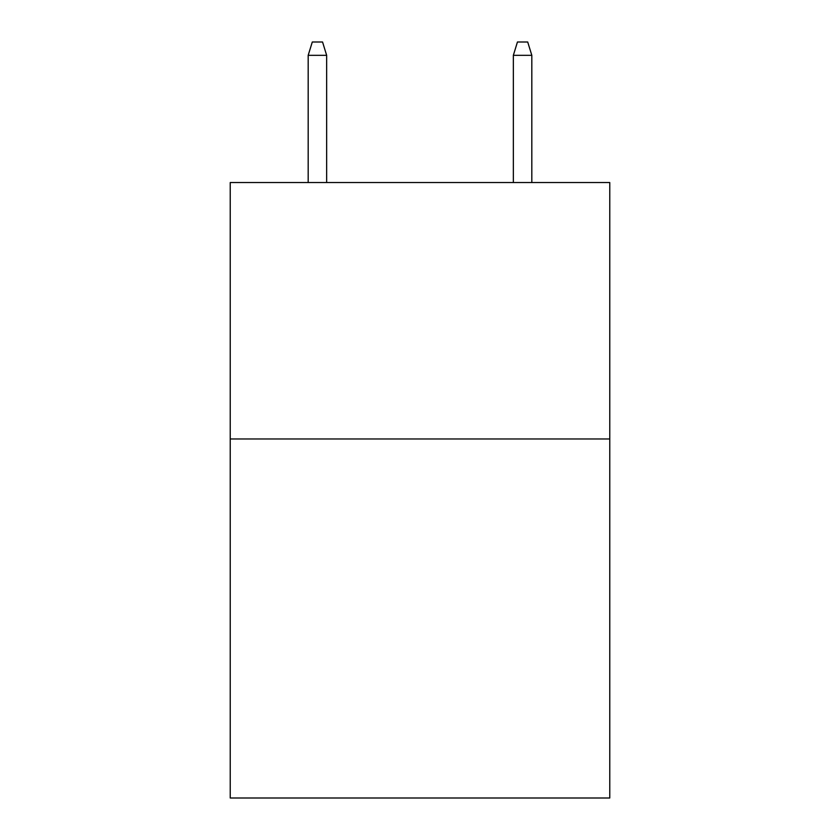 <?xml version="1.0" encoding="UTF-8"?>
<svg xmlns="http://www.w3.org/2000/svg" width="840" height="840" viewBox="0 0 840 840"><rect width="100%" height="100%" fill="white"/><g stroke="black" fill="none" stroke-linecap="round" stroke-linejoin="round"><path stroke-width="1.26" d="M609.767 438.974L609.767 798L230.234 798L230.234 182.532L609.767 182.532L609.767 438.974L230.234 438.974M326.655 182.532L326.655 55.335L308.185 55.335L308.185 182.532M308.185 55.335L312.291 42L322.55 42L326.655 55.335M513.345 55.335L517.451 42L527.709 42L531.815 55.335L513.345 55.335L513.345 182.532M531.815 55.335L531.815 182.532"/></g></svg>
